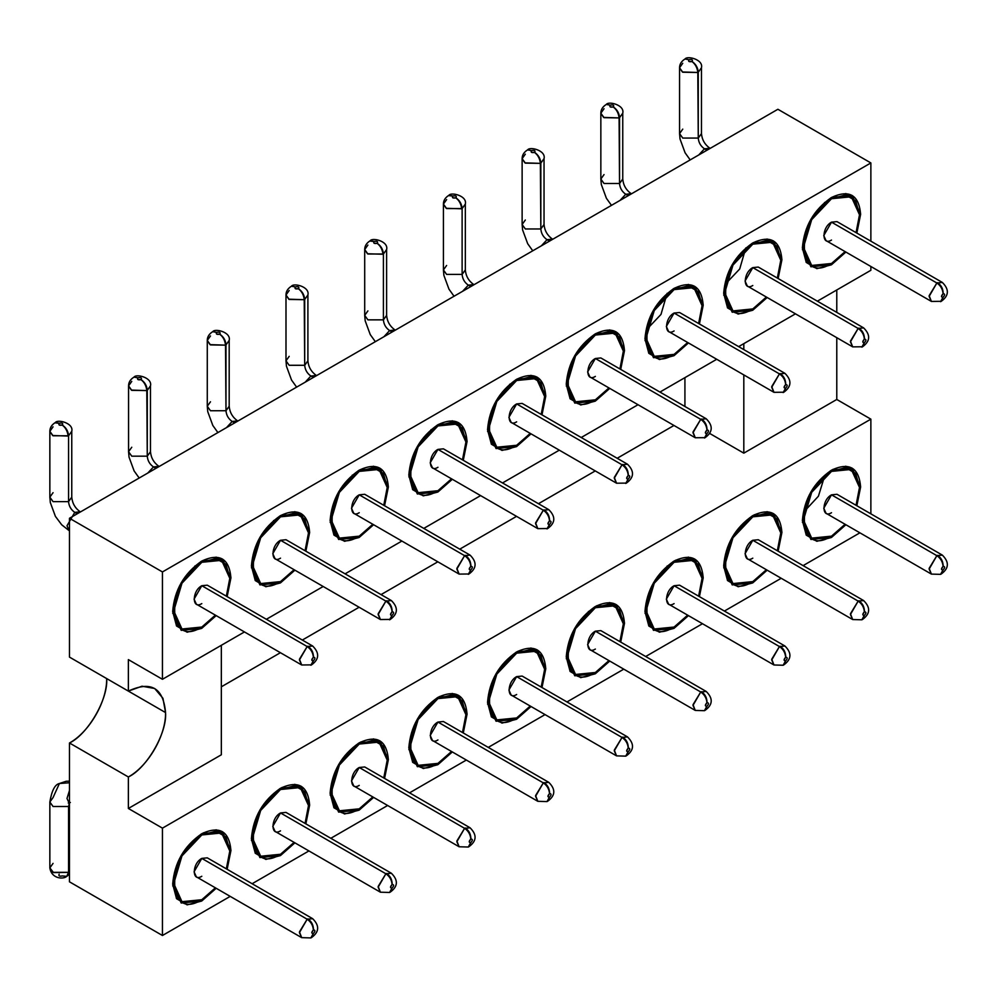 <?xml version="1.0" encoding="UTF-8"?>
<svg xmlns="http://www.w3.org/2000/svg" width="997" height="997" viewBox="0 0 997 997"><rect width="100%" height="100%" fill="white"/><g stroke="black" fill="none" stroke-linecap="round" stroke-linejoin="round"><path stroke-width="1.5" d="M106.667 678.571L165.552 712.568L162.935 698.274L154.66 688.491L142.048 686.21L128.364 691.095L69.478 657.11L69.478 518.266L777.897 109.271L69.478 518.266L69.478 657.11L128.364 691.095L128.364 659.615L162.449 679.293L128.364 659.615L128.364 691.095C150.946 680.602 163.346 687.756 165.552 712.568L106.667 678.571C108.337 698.86 87.886 734.278 69.478 742.989C89.356 732.11 107.178 701.227 106.667 678.571M69.478 881.822L69.478 742.989L69.478 881.822L162.449 935.498L69.478 881.822M684.927 406.502L684.927 377.639L684.927 406.502M221.334 686.808L280.419 652.699L221.334 686.808M302.328 640.049L359.119 607.248L302.328 640.049M381.041 594.598L437.833 561.81L381.041 594.598M459.754 549.16L516.546 516.359L459.754 549.16M538.467 503.709L595.259 470.92L538.467 503.709M617.18 458.271L673.972 425.47L617.18 458.271M709.415 433.284L743.812 453.149L743.812 374.909L743.812 453.149L709.415 433.284M743.812 349.598L743.812 343.641L743.812 349.598M870.867 270.287L817.366 301.181L870.867 270.287L870.867 266.486L870.867 270.287M795.456 313.831L738.652 346.62L795.456 313.831M716.743 359.269L659.939 392.07L716.743 359.269M638.03 404.72L581.226 437.509L638.03 404.72M559.317 450.158L502.513 482.959L559.317 450.158M480.604 495.609L423.8 528.398L480.604 495.609M401.891 541.047L345.087 573.848L401.891 541.047M323.178 586.498L266.373 619.287L323.178 586.498M244.464 631.936L162.449 679.293L162.449 571.942L69.478 518.266L162.449 571.942L870.867 162.935L777.897 109.271L870.867 162.935L870.867 241.174L870.867 162.935L162.449 571.942L162.449 679.293L244.464 631.936M221.334 645.296L221.334 754.791L128.364 808.467L162.449 828.146L870.867 419.151L836.782 399.473L743.812 453.149L836.782 399.473L870.867 419.151L870.867 513.854L870.867 419.151L162.449 828.146L128.364 808.467L128.364 776.975L69.478 742.989L128.364 776.975C146.758 768.276 167.209 732.857 165.552 712.568C166.063 735.225 148.229 766.095 128.364 776.975L128.364 808.467L221.334 754.791L221.334 645.296M859.913 532.822L803.108 565.623L859.913 532.822M781.199 578.272L724.395 611.061L781.199 578.272M702.486 623.711L645.682 656.512L702.486 623.711M623.773 669.161L566.969 701.95L623.773 669.161M545.06 714.6L488.256 747.401L545.06 714.6M466.347 760.05L409.543 792.839L466.347 760.05M387.634 805.489L330.83 838.29L387.634 805.489M308.92 850.939L252.116 883.728L308.92 850.939M230.207 896.378L162.449 935.498L162.449 828.146L162.449 935.498L230.207 896.378M836.782 289.977L836.782 312.385L836.782 289.977M836.782 337.684L836.782 399.473L836.782 337.684M172.68 611.485C174.4 590.05 184.109 573.238 201.805 561.024C219.502 552.799 229.21 558.407 230.943 577.849L227.142 596.642L230.943 577.849L222.406 558.981L201.805 561.024L181.205 582.771L172.68 611.485L181.205 630.341L201.805 628.297L216.187 615.61L201.643 628.397L187.149 632.198L176.556 626.004L172.68 611.485M251.394 566.034C253.113 544.611 262.822 527.787 280.518 515.586C298.215 507.361 307.923 512.969 309.656 532.398L305.855 551.191L309.656 532.398L301.119 513.542L280.518 515.586L259.918 537.321L251.394 566.034L259.918 584.89L280.518 582.859L294.9 570.172L280.356 582.946L265.863 586.747L255.269 580.566L251.394 566.034M330.107 520.596C331.827 499.161 341.535 482.349 359.232 470.135C376.928 461.91 386.637 467.518 388.369 486.96L384.568 505.753L388.369 486.96L379.832 468.092L359.232 470.135L338.631 491.882L330.107 520.596L338.631 539.452L359.232 537.408L373.613 524.721L359.07 537.508L344.576 541.309L333.983 535.115L330.107 520.596M408.82 475.145C410.54 453.722 420.248 436.898 437.945 424.697C455.641 416.472 465.35 422.08 467.07 441.509L463.281 460.302L467.07 441.509L458.545 422.653L437.945 424.697L417.344 446.432L408.82 475.145L417.344 494.001L437.945 491.97L452.326 479.283L437.783 492.057L423.289 495.858L412.696 489.677L408.82 475.145M487.533 429.707C489.253 408.272 498.961 391.46 516.658 379.246C534.355 371.021 544.063 376.629 545.783 396.071L541.994 414.864L545.783 396.071L537.258 377.202L516.658 379.246L496.057 400.993L487.533 429.707L496.057 448.563L516.658 446.519L531.04 433.832L516.496 446.619L502.002 450.42L491.409 444.226L487.533 429.707M566.246 384.256C567.966 362.833 577.674 346.009 595.371 333.808C613.068 325.583 622.776 331.191 624.496 350.62L620.707 369.413L624.496 350.62L615.972 331.764L595.371 333.808L574.77 355.543L566.246 384.256L574.77 403.112L595.371 401.081L609.753 388.394L595.209 401.168L580.715 404.969L570.122 398.788L566.246 384.256M644.959 338.818C646.679 317.382 656.387 300.571 674.084 288.357C691.781 280.145 701.489 285.74 703.209 305.182L699.42 323.975L703.209 305.182L694.685 286.326L674.084 288.357L653.484 310.104L644.959 338.818L653.484 357.674L674.084 355.63L688.466 342.943L673.922 355.73L659.428 359.531L648.835 353.337L644.959 338.818M723.672 293.367C725.392 271.944 735.101 255.12 752.797 242.919C770.494 234.694 780.202 240.302 781.922 259.731L778.134 278.524L781.922 259.731L773.398 240.875L752.797 242.919L732.197 264.654L723.672 293.367L732.197 312.223L752.797 310.192L767.179 297.505L752.635 310.279L738.141 314.08L727.548 307.899L723.672 293.367M802.386 247.929C804.105 226.493 813.814 209.682 831.51 197.468C849.207 189.256 858.916 194.851 860.635 214.293L856.847 233.086L860.635 214.293L852.111 195.437L831.51 197.468L810.91 219.215L802.386 247.929L810.91 266.785L831.51 264.741L845.892 252.054L831.348 264.841L816.855 268.642L806.261 262.448L802.386 247.929M172.68 884.152C174.4 862.729 184.109 845.905 201.805 833.691C219.502 825.479 229.21 831.087 230.943 850.516L227.142 869.309L230.943 850.516L222.406 831.66L201.805 833.691L181.205 855.438L172.68 884.152L181.205 903.008L201.805 900.964L216.187 888.29L201.643 901.064L187.149 904.865L176.556 898.683L172.68 884.152M251.394 838.701C253.113 817.278 262.822 800.466 280.518 788.253C298.215 780.028 307.923 785.636 309.656 805.065L305.855 823.858L309.656 805.065L301.119 786.209L280.518 788.253L259.918 810L251.394 838.701L259.918 857.57L280.518 855.526L294.9 842.839L280.356 855.613L265.863 859.414L255.269 853.233L251.394 838.701M330.107 793.263C331.827 771.84 341.535 755.016 359.232 742.802C376.928 734.59 386.637 740.198 388.369 759.627L384.568 778.42L388.369 759.627L379.832 740.771L359.232 742.802L338.631 764.549L330.107 793.263L338.631 812.119L359.232 810.075L373.613 797.401L359.07 810.175L344.576 813.976L333.983 807.794L330.107 793.263M408.82 747.812C410.54 726.389 420.248 709.577 437.945 697.364C455.641 689.139 465.35 694.747 467.07 714.176L463.281 732.969L467.07 714.176L458.545 695.32L437.945 697.364L417.344 719.111L408.82 747.812L417.344 766.681L437.945 764.637L452.326 751.95L437.783 764.724L423.289 768.525L412.696 762.344L408.82 747.812M487.533 702.374C489.253 680.951 498.961 664.127 516.658 651.913C534.355 643.701 544.063 649.309 545.783 668.738L541.994 687.531L545.783 668.738L537.258 649.882L516.658 651.913L496.057 673.66L487.533 702.374L496.057 721.23L516.658 719.186L531.04 706.512L516.496 719.286L502.002 723.087L491.409 716.905L487.533 702.374M566.246 656.923C567.966 635.5 577.674 618.688 595.371 606.475C613.068 598.25 622.776 603.858 624.496 623.299L620.707 642.08L624.496 623.299L615.972 604.431L595.371 606.475L574.77 628.222L566.246 656.923L574.77 675.792L595.371 673.748L609.753 661.061L595.209 673.835L580.715 677.636L570.122 671.455L566.246 656.923M644.959 611.485C646.679 590.062 656.387 573.238 674.084 561.024C691.781 552.812 701.489 558.42 703.209 577.849L699.42 596.642L703.209 577.849L694.685 558.993L674.084 561.024L653.484 582.771L644.959 611.485L653.484 630.341L674.084 628.309L688.466 615.623L673.922 628.397L659.428 632.198L648.835 626.016L644.959 611.485M723.672 566.034C725.392 544.611 735.101 527.799 752.797 515.586C770.494 507.361 780.202 512.969 781.922 532.41L778.134 551.204L781.922 532.41L773.398 513.542L752.797 515.586L732.197 537.333L723.672 566.034L732.197 584.903L752.797 582.859L767.179 570.172L752.635 582.946L738.141 586.747L727.548 580.566L723.672 566.034M802.386 520.596C804.105 499.173 813.814 482.349 831.51 470.148C849.207 461.923 858.916 467.531 860.635 486.96L856.847 505.753L860.635 486.96L852.111 468.104L831.51 470.148L810.91 491.882L802.386 520.596L810.91 539.452L831.51 537.42L845.892 524.734L831.348 537.508L816.855 541.309L806.261 535.127L802.386 520.596M229.833 577.201L230.943 577.849L229.833 577.201M308.547 531.762L309.656 532.398L308.547 531.762M387.26 486.312L388.369 486.96L387.26 486.312M465.973 440.873L467.07 441.509L465.973 440.873M544.686 395.423L545.783 396.071L544.686 395.423M623.399 349.984L624.496 350.62L623.399 349.984M702.112 304.534L703.209 305.182L702.112 304.534M780.825 259.095L781.922 259.731L780.825 259.095M859.539 213.657L860.635 214.293L859.539 213.657M229.833 849.88L230.943 850.516L229.833 849.88M308.547 804.429L309.656 805.065L308.547 804.429M387.26 758.991L388.369 759.627L387.26 758.991M465.973 713.54L467.07 714.176L465.973 713.54M544.686 668.102L545.783 668.738L544.686 668.102M623.399 622.651L624.496 623.299L623.399 622.651M702.112 577.213L703.209 577.849L702.112 577.213M780.825 531.762L781.922 532.41L780.825 531.762M859.539 486.324L860.635 486.96L859.539 486.324M173.814 612.744L172.718 613.28M252.528 567.293L251.431 567.829M331.241 521.855L330.144 522.391M409.954 476.404L408.857 476.94M488.667 430.966L487.57 431.502M567.38 385.515L566.284 386.051M646.093 340.077L644.997 340.613M724.807 294.626L723.71 295.162M803.507 249.188L802.423 249.724M173.814 885.411L172.718 885.947M203.376 832.831L203.463 834.053M252.528 839.96L251.431 840.496M282.089 787.393L282.176 788.602M331.241 794.522L330.144 795.058M360.802 741.955L360.889 743.164M409.954 749.071L408.857 749.607M439.515 696.504L439.602 697.713M518.228 651.066L518.315 652.275M488.667 703.633L487.57 704.169M567.38 658.182L566.284 658.718M596.941 605.615L597.029 606.824M646.093 612.744L644.997 613.28M675.654 560.177L675.742 561.386M724.807 567.293L723.71 567.829M754.368 514.726L754.455 515.935M803.507 521.855L802.423 522.391M833.081 469.288L833.168 470.497M200.746 561.66L201.805 562.283L221.633 560.314L229.858 578.472L226.344 596.181L229.846 578.036L225.97 564.265L215.726 558.507L201.805 562.283L200.746 561.66M215.389 615.161L201.805 627.051L181.977 629.007L173.765 610.849L181.977 583.208L201.805 562.283C165.627 581.164 165.627 649.944 201.805 627.051L215.389 615.161M279.459 516.222L280.518 516.832L300.346 514.876L308.572 533.021L305.057 550.73L308.559 532.585L304.683 518.826L294.439 513.069L280.518 516.832L279.459 516.222M294.103 569.711L280.518 581.6L260.691 583.569L252.478 565.411L260.691 537.769L280.518 516.832C244.34 535.713 244.34 604.494 280.518 581.6L294.103 569.711M358.172 470.771L359.232 471.394L379.059 469.425L387.272 487.583L383.77 505.292L387.272 487.147L383.396 473.376L373.14 467.618L359.232 471.394L358.172 470.771M372.816 524.272L359.232 536.162L339.404 538.118L331.191 519.96L339.404 492.331L359.232 471.394C323.053 490.275 323.053 559.055 359.232 536.162L372.816 524.272M437.945 490.711L418.117 492.68L409.904 474.522L418.117 446.88L437.945 425.943L436.885 425.333L437.945 425.943L457.773 423.987L465.985 442.132L462.483 459.841L465.985 441.696L462.11 427.937L451.853 422.18L437.945 425.943C401.766 444.824 401.766 513.605 437.945 490.711L451.529 478.822L437.945 490.711M515.599 379.882L516.658 380.505L536.486 378.536L544.698 396.694L541.197 414.403L544.698 396.258L540.823 382.487L530.566 376.729L516.658 380.505L515.599 379.882M530.242 433.383L516.658 445.273L496.83 447.229L488.617 429.071L496.83 401.442L516.658 380.505C480.479 399.386 480.479 468.166 516.658 445.273L530.242 433.383M594.312 334.444L595.371 335.054L615.199 333.098L623.412 351.243L619.91 368.952L623.412 350.807L619.536 337.048L609.279 331.291L595.371 335.054L594.312 334.444M608.955 387.933L595.371 399.822L575.543 401.791L567.33 383.633L575.543 355.991L595.371 335.054C559.192 353.935 559.192 422.716 595.371 399.822L608.955 387.933M673.025 288.993L674.084 289.616L693.912 287.647L702.125 305.805L698.623 323.514L702.125 305.369L698.249 291.598L687.992 285.84L674.084 289.616L673.025 288.993M687.668 342.494L674.084 354.384L654.256 356.34L646.044 338.182L654.256 310.553L674.084 289.616C637.906 308.497 637.906 377.277 674.084 354.384L687.668 342.494M751.726 243.555L752.797 244.165L772.625 242.209L780.838 260.367L777.336 278.063L780.838 259.918L776.962 246.159L766.705 240.402L752.797 244.165L751.738 243.555M766.381 297.044L752.797 308.933L732.969 310.902L724.757 292.744L732.969 265.102L752.797 244.165C716.619 263.058 716.619 331.827 752.797 308.933L766.381 297.044M830.439 198.104L831.51 198.727L851.338 196.758L859.551 214.916L856.049 232.625L859.551 214.48L855.675 200.709L845.419 194.951L831.51 198.727L830.439 198.104M845.095 251.605L831.51 263.495L811.683 265.451L803.47 247.293L811.683 219.664L831.51 198.727C795.332 217.608 795.332 286.388 831.51 263.495L845.095 251.605M201.805 899.718L181.977 901.687L173.765 883.529L181.977 855.887L201.805 834.95L200.746 834.339L201.805 834.95L221.633 832.981L229.858 851.139L226.344 868.848L229.846 850.703L225.97 836.944L215.726 831.186L201.805 834.95C165.627 853.831 165.627 922.611 201.805 899.718L215.389 887.829L201.805 899.718M280.518 854.267L260.691 856.236L252.478 838.078L260.691 810.436L280.518 789.499L279.459 788.889L280.518 789.499L300.346 787.543L308.572 805.701L305.057 823.41L308.559 805.264L304.683 791.493L294.439 785.736L280.518 789.499C244.34 808.393 244.34 877.161 280.518 854.267L294.103 842.378L280.518 854.267M359.232 808.829L339.404 810.798L331.191 792.64L339.404 764.998L359.232 744.061L358.172 743.45L359.232 744.061L379.059 742.092L387.272 760.25L383.77 777.959L387.272 759.814L383.396 746.055L373.14 740.297L359.232 744.061C323.053 762.942 323.053 831.722 359.232 808.829L372.816 796.939L359.232 808.829M437.945 763.378L418.117 765.347L409.904 747.189L418.117 719.547L437.945 698.61L436.885 698L437.945 698.61L457.773 696.654L465.985 714.812L462.483 732.521L465.985 714.375L462.11 700.604L451.853 694.847L437.945 698.61C401.766 717.504 401.766 786.272 437.945 763.378L451.529 751.489L437.945 763.378M515.599 652.561L516.658 653.172L536.486 651.203L544.698 669.361L541.197 687.07L544.698 668.925L540.823 655.166L530.566 649.408L516.658 653.172L515.599 652.561M530.242 706.05L516.658 717.94L496.83 719.909L488.617 701.751L496.83 674.109L516.658 653.172C480.479 672.053 480.479 740.833 516.658 717.94L530.242 706.05M595.371 672.501L575.543 674.458L567.33 656.3L575.543 628.658L595.371 607.721L594.312 607.111L595.371 607.721L615.199 605.765L623.412 623.923L619.91 641.632L623.412 623.486L619.536 609.715L609.279 603.958L595.371 607.721C559.192 626.615 559.192 695.383 595.371 672.501L608.955 660.6L595.371 672.489M674.084 627.051L654.256 629.02L646.044 610.862L654.256 583.22L674.084 562.283L673.025 561.672L674.084 562.283L693.912 560.314L702.125 578.472L698.623 596.181L702.125 578.036L698.249 564.277L687.992 558.519L674.084 562.283C637.906 581.164 637.906 649.944 674.084 627.051L687.668 615.161L674.084 627.051M752.797 581.612L732.969 583.569L724.757 565.411L732.969 537.769L752.797 516.832L751.738 516.222L752.797 516.832L772.625 514.876L780.838 533.034L777.336 550.743L780.838 532.597L776.962 518.826L766.705 513.069L752.797 516.832C716.619 535.725 716.619 604.494 752.797 581.612L766.381 569.711L752.797 581.612M831.51 536.162L811.683 538.131L803.47 519.973L811.683 492.331L831.51 471.394L830.439 470.783L831.51 471.394L851.338 469.425L859.551 487.583L856.049 505.292L859.551 487.147L855.675 473.388L845.419 467.63L831.51 471.394C795.332 490.275 795.332 559.055 831.51 536.162L845.095 524.272L831.51 536.162M201.805 603.609C191.81 609.927 191.81 590.934 201.805 585.713L209.557 590.187M280.518 558.17C270.523 564.489 270.523 545.484 280.518 540.274L288.27 544.748M359.232 512.72C349.237 519.038 349.237 500.045 359.232 494.824L366.983 499.298M437.945 467.281C427.95 473.6 427.95 454.595 437.945 449.385L445.696 453.859M516.658 421.831C506.663 428.149 506.663 409.156 516.658 403.935L524.41 408.409M595.371 376.392C585.376 382.711 585.376 363.706 595.371 358.496L603.123 362.97M674.084 330.942C664.089 337.26 664.089 318.267 674.084 313.046L681.836 317.52M752.797 285.503C742.802 291.822 742.802 272.829 752.797 267.607L760.549 272.081M831.51 240.053C821.516 246.384 821.516 227.378 831.51 222.157L839.262 226.631M69.478 790.459L66.998 798.447L69.279 803.47L66.998 798.447L69.478 790.459M692.055 61.49C695.408 64.232 697.327 67.896 697.8 72.482L698.261 72.233C697.9 67.684 695.831 64.107 692.055 61.49C693.052 59.795 692.055 59.184 689.052 59.658C692.068 59.172 693.077 59.783 692.055 61.49L688.977 61.49L692.055 61.49C695.831 64.107 697.9 67.684 698.261 72.233L698.261 138.072C698.648 142.621 700.717 146.198 704.455 148.802C700.717 146.198 698.648 142.621 698.261 138.072L697.8 72.482C697.464 67.921 695.52 64.282 691.968 61.54C688.952 62.026 687.942 61.415 688.964 59.708L685.039 59.022C687.17 55.433 703.608 59.496 701.464 67.759L698.261 72.233L701.464 67.759L701.464 133.598L698.261 138.072L701.464 133.598C702.013 139.779 704.842 144.665 709.926 148.266L704.455 148.802L706.935 150.235L704.455 148.802L698.772 154.946L704.455 148.802L710.138 148.391M613.342 106.941C616.694 109.682 618.614 113.334 619.087 117.92L619.548 117.671C619.187 113.135 617.118 109.558 613.342 106.941C614.339 105.233 613.342 104.623 610.338 105.096C613.354 104.623 614.364 105.233 613.342 106.941L610.264 106.941L613.342 106.941C617.118 109.558 619.187 113.135 619.548 117.671L619.548 183.51C619.935 188.059 622.003 191.636 625.742 194.253C622.003 191.636 619.935 188.059 619.548 183.51L619.087 117.92C618.751 113.371 616.807 109.72 613.255 106.991C610.239 107.464 609.229 106.853 610.251 105.146L606.326 104.461C608.457 100.884 624.895 104.947 622.751 113.197L619.548 117.671L622.751 113.197L622.751 179.049L619.548 183.51L622.751 179.049C623.299 185.218 626.128 190.115 631.213 193.705L625.742 194.253L628.222 195.686L625.742 194.253L620.059 200.397L625.742 194.253L631.425 193.829M534.629 152.379C537.981 155.121 539.9 158.785 540.374 163.371L540.835 163.122C540.474 158.573 538.405 154.996 534.629 152.379C535.626 150.684 534.629 150.073 531.625 150.547C534.641 150.061 535.651 150.672 534.629 152.379L531.551 152.379L534.629 152.379C538.405 154.996 540.474 158.573 540.835 163.122L540.835 228.961C541.221 233.51 543.29 237.087 547.029 239.691C543.29 237.087 541.221 233.51 540.835 228.961L540.374 163.371C540.038 158.81 538.093 155.171 534.542 152.429C531.526 152.915 530.516 152.304 531.538 150.597L527.612 149.911C529.743 146.322 546.182 150.385 544.038 158.648L540.835 163.122L544.038 158.648L544.038 224.487L540.835 228.961L544.038 224.487C544.586 230.668 547.415 235.554 552.512 239.155L547.029 239.691L549.509 241.124L547.029 239.691L541.346 245.835L547.029 239.691L552.712 239.28M452.912 195.985C455.928 195.512 456.938 196.122 455.916 197.83L452.837 197.83L455.916 197.83C456.913 196.122 455.916 195.512 452.912 195.985L448.899 195.35C451.03 191.773 467.481 195.836 465.325 204.086L462.122 208.56L465.325 204.086L465.325 269.938L462.122 274.399L465.325 269.938C465.873 276.107 468.702 281.004 473.799 284.594L468.316 285.142L470.796 286.575L468.316 285.142L462.633 291.286L468.316 285.142L473.999 284.718M374.199 241.436C377.215 240.95 378.224 241.561 377.202 243.268L374.124 243.268L377.202 243.268C378.199 241.573 377.202 240.962 374.199 241.436L370.186 240.8C372.317 237.211 388.768 241.274 386.612 249.537L383.409 254.011L386.612 249.537L386.612 315.376L383.409 319.85L386.612 315.376C387.16 321.557 389.989 326.443 395.086 330.044L389.603 330.58L392.083 332.013L389.603 330.58L383.92 336.724L389.603 330.58L395.286 330.157M298.489 288.719C301.854 291.46 303.761 295.112 304.235 299.698L304.696 299.449C304.334 294.913 302.265 291.336 298.489 288.719C299.486 287.011 298.489 286.401 295.486 286.874C298.502 286.401 299.511 287.011 298.489 288.719L295.411 288.719L298.489 288.719C302.265 291.336 304.334 294.913 304.696 299.449L304.696 365.288C305.082 369.837 307.151 373.414 310.89 376.031C307.151 373.414 305.082 369.837 304.696 365.288L304.235 299.698C303.911 295.149 301.954 291.498 298.402 288.769C295.386 289.242 294.377 288.632 295.399 286.924L291.473 286.239C293.604 282.662 310.055 286.725 307.899 294.975L304.696 299.449L307.899 294.975L307.899 360.827L304.696 365.288L307.899 360.827C308.447 366.996 311.276 371.893 316.373 375.483L310.89 376.031L313.37 377.464L310.89 376.031L305.207 382.175L310.89 376.031L316.572 375.607M219.776 334.157C223.141 336.899 225.048 340.563 225.521 345.149L225.983 344.9C225.621 340.351 223.552 336.774 219.776 334.157C220.773 332.462 219.776 331.851 216.773 332.325C219.789 331.839 220.798 332.45 219.776 334.157L216.698 334.157L219.776 334.157C223.552 336.774 225.621 340.351 225.983 344.9L225.983 410.739C226.369 415.288 228.438 418.865 232.176 421.469C228.438 418.865 226.369 415.288 225.983 410.739L225.521 345.149C225.197 340.588 223.253 336.949 219.689 334.207C216.673 334.693 215.664 334.082 216.685 332.375L212.76 331.689C214.891 328.1 231.341 332.163 229.185 340.426L225.983 344.9L229.185 340.426L229.185 406.265L225.983 410.739L229.185 406.265C229.746 412.446 232.563 417.332 237.66 420.933L232.176 421.469L234.656 422.902L232.176 421.469L226.493 427.613L232.176 421.469L237.859 421.046M141.063 379.608C144.428 382.35 146.335 386.001 146.808 390.587L147.269 390.338C146.908 385.802 144.852 382.225 141.063 379.608C142.06 377.9 141.063 377.29 138.06 377.763C141.076 377.29 142.085 377.9 141.063 379.608L137.985 379.608L141.063 379.608C144.852 382.225 146.908 385.802 147.269 390.338L147.269 456.177C147.656 460.726 149.724 464.303 153.463 466.92C149.724 464.303 147.656 460.726 147.269 456.177L146.808 390.587C146.484 386.038 144.54 382.387 140.976 379.658C137.96 380.131 136.95 379.521 137.972 377.813L134.047 377.128C136.178 373.551 152.628 377.614 150.472 385.864L147.269 390.338L150.472 385.864L150.472 451.716L147.269 456.177L150.472 451.716C151.033 457.885 153.85 462.782 158.947 466.372L153.463 466.92L155.943 468.353L153.463 466.92L147.78 473.064L153.463 466.92L159.146 466.496M59.346 423.214C62.362 422.728 63.372 423.339 62.35 425.046L59.272 425.046L62.35 425.046C63.347 423.351 62.35 422.728 59.346 423.214L55.334 422.578C57.465 418.989 73.915 423.052 71.759 431.315L68.556 435.789L71.759 431.315L71.759 497.154L68.556 501.628L71.759 497.154C72.32 503.335 75.136 508.221 80.234 511.822L74.75 512.358L77.23 513.791L74.75 512.358L66.998 525.78L69.279 530.79L66.998 525.78L74.75 512.358L80.445 511.935M201.805 876.276C191.81 882.607 191.81 863.601 201.805 858.392L209.557 862.866M280.518 830.837C270.523 837.156 270.523 818.163 280.518 812.941L288.27 817.415M359.232 785.387C349.237 791.718 349.237 772.712 359.232 767.503L366.983 771.977M437.945 739.948C427.95 746.267 427.95 727.274 437.945 722.052L445.696 726.526M516.658 694.498C506.663 700.829 506.663 681.823 516.658 676.614L524.41 681.088M595.371 649.059C585.376 655.378 585.376 636.385 595.371 631.163L603.123 635.637M674.084 603.609C664.089 609.94 664.089 590.934 674.084 585.725L681.836 590.199M752.797 558.17C742.802 564.489 742.802 545.496 752.797 540.274L760.549 544.748M831.51 512.72C821.516 519.051 821.516 500.045 831.51 494.836L839.262 499.31M311.226 665.036L311.55 664.874C319.302 659.266 319.663 652.973 312.647 646.006L207.289 585.177L201.805 585.713L307.176 646.542L312.647 646.006L307.176 646.542L201.805 585.713L194.066 599.135L196.334 604.157L301.692 664.987L299.424 659.964L307.176 646.542C310.927 649.122 312.996 652.699 313.37 657.285C313.532 652.537 311.675 648.848 307.799 646.218C311.525 648.81 313.419 652.474 313.494 657.222C315.413 657.397 315.376 658.606 313.37 660.861L311.55 664.874L313.37 660.861C315.326 658.631 315.376 657.409 313.494 657.222M313.507 656.986L311.799 659.989L313.507 656.986M389.939 619.598L390.263 619.424C398.015 613.828 398.376 607.534 391.36 600.555L286.002 539.726L280.518 540.274L385.889 601.104L391.36 600.555L385.889 601.104L280.518 540.274L272.779 553.696L275.047 558.706L380.405 619.536L378.137 614.526L385.889 601.104C389.64 603.683 391.709 607.26 392.083 611.834C392.245 607.086 390.388 603.397 386.512 600.767C390.238 603.359 392.133 607.036 392.207 611.772C394.127 611.946 394.089 613.167 392.083 615.423L390.263 619.424L392.083 615.423C394.039 613.18 394.089 611.971 392.207 611.772M392.22 611.535L390.512 614.551L392.22 611.535M468.652 574.147L468.976 573.985C476.728 568.377 477.089 562.084 470.073 555.117L364.715 494.288L359.232 494.824L464.602 555.665L470.073 555.117L464.602 555.665L359.232 494.824L351.48 508.246L353.761 513.268L459.118 574.098L456.85 569.075L464.602 555.665C468.353 558.233 470.422 561.822 470.796 566.396C470.958 561.647 469.089 557.959 465.225 555.329C468.951 557.921 470.846 561.585 470.92 566.333C472.84 566.508 472.802 567.717 470.796 569.972L468.976 573.985L470.796 569.972C472.752 567.742 472.802 566.52 470.92 566.333M470.933 566.097L469.226 569.1L470.933 566.097M547.365 528.709L547.689 528.535C555.441 522.939 555.803 516.645 548.786 509.666L443.428 448.837L437.945 449.385L543.315 510.215L548.786 509.666L543.315 510.215L437.945 449.385L430.193 462.807L432.474 467.817L537.832 528.647L535.563 523.637L543.315 510.215C547.066 512.794 549.135 516.371 549.509 520.945C549.671 516.197 547.802 512.508 543.938 509.878C547.665 512.483 549.559 516.147 549.634 520.883C551.553 521.057 551.515 522.278 549.509 524.534L547.689 528.535L549.509 524.534C551.466 522.291 551.515 521.082 549.634 520.883M549.646 520.658L547.939 523.662L549.646 520.658M626.079 483.258L626.403 483.096C634.154 477.488 634.516 471.195 627.499 464.228L522.141 403.399L516.658 403.935L622.028 464.776L627.499 464.228L622.028 464.776L516.658 403.935L508.906 417.357L511.174 422.379L616.545 483.209L614.277 478.186L622.028 464.776C625.78 467.344 627.848 470.933 628.222 475.507C628.372 470.758 626.515 467.07 622.651 464.44C626.378 467.032 628.272 470.696 628.347 475.444C630.266 475.619 630.229 476.828 628.222 479.083L626.403 483.096L628.222 479.083C630.179 476.853 630.229 475.631 628.347 475.444M628.359 475.208L626.652 478.211L628.359 475.208M704.792 437.82L705.116 437.658C712.867 432.05 713.229 425.756 706.212 418.777L600.855 357.948L595.371 358.496L700.729 419.326L706.212 418.777L700.729 419.326L595.371 358.496L587.619 371.918L589.888 376.928L695.258 437.758L692.99 432.748L700.729 419.326C704.493 421.905 706.561 425.482 706.935 430.056C707.085 425.308 705.228 421.619 701.365 418.989C705.091 421.594 706.985 425.258 707.06 429.994C708.979 430.168 708.942 431.389 706.935 433.645L705.116 437.658L706.935 433.645C708.892 431.402 708.942 430.193 707.06 429.994M707.072 429.769L705.365 432.773L707.072 429.769M783.505 392.369L783.829 392.207C791.568 386.599 791.942 380.306 784.926 373.339L679.568 312.51L674.084 313.046L779.442 373.887L784.926 373.339L779.442 373.887L674.084 313.046L666.332 326.468L668.601 331.49L773.971 392.32L771.703 387.297L779.442 373.887C783.206 376.455 785.275 380.044 785.648 384.618C785.798 379.869 783.941 376.181 780.078 373.551C783.804 376.143 785.698 379.807 785.773 384.555C787.692 384.73 787.655 385.939 785.648 388.194L783.829 392.207L785.648 388.194C787.605 385.964 787.655 384.742 785.773 384.555M785.786 384.319L784.078 387.322L785.786 384.319M862.218 346.931L862.542 346.769C870.281 341.161 870.655 334.867 863.639 327.901L758.281 267.059L752.797 267.607L858.155 328.437L863.639 327.901L858.155 328.437L752.797 267.607L745.046 281.029L747.314 286.039L852.684 346.869L850.416 341.859L858.155 328.437C861.919 331.016 863.988 334.593 864.362 339.167C864.511 334.419 862.654 330.73 858.791 328.1C862.517 330.705 864.411 334.369 864.486 339.105C866.405 339.279 866.368 340.5 864.362 342.756L862.542 346.769L864.362 342.756C866.318 340.513 866.368 339.304 864.486 339.105M864.499 338.88L862.791 341.884L864.499 338.88M940.931 301.48L941.255 301.318C948.994 295.71 949.368 289.417 942.352 282.45L836.994 221.621L831.51 222.157L936.868 282.998L942.352 282.45L936.868 282.998L831.51 222.157L823.759 235.579L826.027 240.601L931.397 301.43L929.129 296.408L936.868 282.998C940.632 285.566 942.701 289.155 943.075 293.729C943.224 288.98 941.367 285.292 937.504 282.662C941.23 285.254 943.125 288.918 943.199 293.666C945.119 293.841 945.081 295.05 943.075 297.305L941.255 301.318L943.075 297.305C945.031 295.075 945.069 293.853 943.199 293.666M943.212 293.43L941.504 296.433L943.212 293.43M69.316 803.495L68.556 806.498L69.478 805.888L68.556 806.498L69.316 803.495M59.409 783.517C54.935 784.44 51.757 790.609 49.85 802.024L53.053 806.498L68.556 806.498L53.053 806.498L49.85 802.024L53.053 797.563L59.409 783.517L69.478 782.745L59.409 783.517L66.176 781.262L69.478 781.149M690.186 159.906L685.113 152.828L680.029 139.019L679.555 133.598L682.758 138.072L698.261 138.072L682.758 138.072L679.555 133.598L682.758 129.124M611.473 205.357L606.4 198.278L601.316 184.47L600.842 179.049L604.045 183.51L619.548 183.51L604.045 183.51L600.842 179.049L604.045 174.575M532.759 250.795L527.687 243.717L522.602 229.908L522.129 224.487L525.332 228.961L540.835 228.961L525.332 228.961L522.129 224.487L525.332 220.013M454.046 296.246L448.974 289.167L443.889 275.359L443.416 269.938L446.619 274.399L462.122 274.399L462.122 208.56L462.122 274.399C462.508 278.948 464.577 282.525 468.316 285.142C464.577 282.525 462.508 278.948 462.122 274.399L446.619 274.399L443.416 269.938L446.619 265.464M375.333 341.684L370.261 334.606L365.176 320.797L364.703 315.376L367.905 319.85L383.409 319.85L383.409 254.011L383.409 319.85C383.795 324.399 385.864 327.976 389.603 330.58C385.864 327.976 383.795 324.399 383.409 319.85L367.905 319.85L364.703 315.376L367.905 310.902M296.62 387.135L291.548 380.056L286.463 366.248L285.989 360.827L289.192 365.288L304.696 365.288L289.192 365.288L285.989 360.827L289.192 356.353M217.907 432.573L212.835 425.495L207.75 411.686L207.276 406.265L210.479 410.739L225.983 410.739L210.479 410.739L207.276 406.265L210.479 401.791M139.194 478.024L134.121 470.945L129.037 457.137L128.563 451.703L131.766 456.177L147.269 456.177L131.766 456.177L128.563 451.703L131.766 447.242M69.478 530.915L61.702 524.783L55.408 516.384L50.324 502.575L49.85 497.154L53.053 501.628L68.556 501.628L68.556 435.789L68.556 501.628C68.943 506.164 71.011 509.754 74.75 512.358C71.011 509.754 68.943 506.164 68.556 501.628L53.053 501.628L49.85 497.154L53.053 492.68M311.226 937.703L311.55 937.541C319.302 931.933 319.663 925.652 312.647 918.673L207.289 857.844L201.805 858.392L307.176 919.222L201.805 858.392L194.066 871.802L196.334 876.824L301.692 937.654L299.424 932.631L307.176 919.222L312.647 918.673L307.176 919.222L299.449 931.896L301.692 937.654L310.865 937.915L313.245 933.603C311.326 933.429 311.363 932.207 313.37 929.952C312.996 925.378 310.927 921.801 307.176 919.222C310.927 921.801 312.996 925.378 313.37 929.952C313.532 925.204 311.675 921.515 307.799 918.885C311.525 921.477 313.419 925.141 313.494 929.889C315.413 930.064 315.376 931.273 313.37 933.528L311.55 937.541L313.37 933.528C315.326 931.298 315.376 930.089 313.494 929.889M313.507 929.653L311.799 932.669L313.507 929.653M389.939 892.265L390.263 892.103C398.015 886.495 398.376 880.201 391.36 873.235L286.002 812.405L280.518 812.941L385.889 873.771L280.518 812.941L272.779 826.363L275.047 831.373L380.405 892.203L378.137 887.193L385.889 873.771L391.36 873.235L385.889 873.771L378.162 886.458L380.405 892.203L389.578 892.465L391.958 888.153C390.039 887.978 390.076 886.769 392.083 884.513C391.709 879.927 389.64 876.351 385.889 873.771C389.64 876.351 391.709 879.927 392.083 884.513C392.245 879.765 390.388 876.076 386.512 873.447C390.238 876.039 392.133 879.703 392.207 884.439C394.127 884.613 394.089 885.835 392.083 888.09L390.263 892.103L392.083 888.09C394.039 885.859 394.089 884.638 392.207 884.439M392.22 884.214L390.512 887.218L392.22 884.214M468.652 846.814L468.976 846.652C476.728 841.044 477.089 834.763 470.073 827.784L364.715 766.955L359.232 767.503L464.602 828.333L359.232 767.503L351.48 780.913L353.761 785.935L459.118 846.765L456.85 841.755L464.602 828.333L470.073 827.784L464.602 828.333L456.875 841.007L459.118 846.765L468.291 847.026L470.671 842.714C468.752 842.54 468.789 841.318 470.796 839.063C470.422 834.489 468.353 830.912 464.602 828.333C468.353 830.912 470.422 834.489 470.796 839.063C470.958 834.315 469.089 830.626 465.225 827.996C468.951 830.588 470.846 834.252 470.92 839C472.84 839.175 472.802 840.384 470.796 842.639L468.976 846.652L470.796 842.639C472.752 840.409 472.802 839.2 470.92 839M470.933 838.764L469.226 841.78L470.933 838.764M547.365 801.376L547.689 801.214C555.441 795.606 555.803 789.312 548.786 782.346L443.428 721.516L437.945 722.052L543.315 782.882L437.945 722.052L430.193 735.474L432.474 740.484L537.832 801.314L535.563 796.304L543.315 782.882L548.786 782.346L543.315 782.882L535.588 795.569L537.832 801.314L547.004 801.576L549.384 797.264C547.465 797.089 547.503 795.88 549.509 793.624C549.135 789.038 547.066 785.462 543.315 782.882C547.066 785.462 549.135 789.038 549.509 793.624C549.671 788.876 547.802 785.187 543.938 782.558C547.665 785.15 549.559 788.814 549.634 793.55C551.553 793.724 551.515 794.945 549.509 797.201L547.689 801.214L549.509 797.201C551.466 794.97 551.515 793.749 549.634 793.55M549.646 793.325L547.939 796.329L549.646 793.325M626.079 755.925L626.403 755.763C634.154 750.155 634.516 743.874 627.499 736.895L522.141 676.066L516.658 676.614L622.028 737.444L516.658 676.614L508.906 690.024L511.174 695.046L616.545 755.876L614.277 750.866L622.028 737.444L627.499 736.895L622.028 737.444L614.302 750.118L616.545 755.876L625.717 756.137L628.098 751.825C626.178 751.651 626.216 750.429 628.222 748.174C627.848 743.6 625.78 740.023 622.028 737.444C625.78 740.023 627.848 743.6 628.222 748.174C628.372 743.426 626.515 739.737 622.651 737.107C626.378 739.699 628.272 743.363 628.347 748.111C630.266 748.286 630.229 749.495 628.222 751.75L626.403 755.763L628.222 751.75C630.179 749.52 630.229 748.311 628.347 748.111M628.359 747.875L626.652 750.891L628.359 747.875M704.792 710.487L705.116 710.325C712.867 704.717 713.229 698.423 706.212 691.457L600.855 630.627L595.371 631.163L700.729 691.993L595.371 631.163L587.619 644.585L589.888 649.595L695.258 710.425L692.99 705.415L700.729 691.993L706.212 691.457L700.729 691.993L693.015 704.68L695.258 710.425L704.43 710.687L706.811 706.375C704.879 706.2 704.929 704.991 706.935 702.735C706.561 698.149 704.493 694.573 700.729 691.993C704.493 694.573 706.561 698.149 706.935 702.735C707.085 697.987 705.228 694.298 701.365 691.669C705.091 694.261 706.985 697.925 707.06 702.661C708.979 702.835 708.942 704.056 706.935 706.312L705.116 710.325L706.935 706.312C708.892 704.081 708.942 702.86 707.06 702.661M707.072 702.436L705.365 705.44L707.072 702.436M783.505 665.036L783.829 664.874C791.568 659.266 791.942 652.985 784.926 646.006L679.568 585.177L674.084 585.725L779.442 646.554L674.084 585.725L666.332 599.135L668.601 604.157L773.971 664.987L771.703 659.977L779.442 646.554L784.926 646.006L779.442 646.554L771.728 659.229L773.971 664.987L783.144 665.248L785.524 660.936C783.592 660.762 783.642 659.54 785.648 657.285C785.275 652.711 783.206 649.134 779.442 646.554C783.206 649.134 785.275 652.711 785.648 657.285C785.798 652.537 783.941 648.848 780.078 646.218C783.804 648.81 785.698 652.487 785.773 657.222C787.692 657.397 787.655 658.606 785.648 660.861L783.829 664.874L785.648 660.861C787.605 658.631 787.655 657.422 785.773 657.222M785.786 656.986L784.078 660.002L785.786 656.986M862.218 619.598L862.542 619.436C870.281 613.828 870.655 607.534 863.639 600.568L758.281 539.738L752.797 540.274L858.155 601.104L752.797 540.274L745.046 553.696L747.314 558.706L852.684 619.548L850.416 614.526L858.155 601.104L863.639 600.568L858.155 601.104L850.441 613.791L852.684 619.548L861.857 619.798L864.237 615.485C862.305 615.311 862.355 614.102 864.362 611.846C863.988 607.26 861.919 603.683 858.155 601.104C861.919 603.683 863.988 607.26 864.362 611.846C864.511 607.098 862.654 603.409 858.791 600.78C862.517 603.372 864.411 607.036 864.486 611.772C866.405 611.946 866.368 613.167 864.362 615.423L862.542 619.436L864.362 615.423C866.318 613.192 866.368 611.971 864.486 611.772M864.499 611.547L862.791 614.551L864.499 611.547M940.931 574.147L941.255 573.985C948.994 568.377 949.368 562.096 942.352 555.117L836.994 494.288L831.51 494.836L936.868 555.665L831.51 494.836L823.759 508.246L826.027 513.268L931.397 574.098L929.129 569.088L936.868 555.665L942.352 555.117L936.868 555.665L929.154 568.34L931.397 574.098L940.57 574.359L942.95 570.047C941.018 569.873 941.068 568.651 943.075 566.396C942.701 561.822 940.632 558.245 936.868 555.665C940.632 558.245 942.701 561.822 943.075 566.396C943.224 561.647 941.367 557.959 937.504 555.329C941.23 557.921 943.125 561.598 943.199 566.333C945.119 566.508 945.081 567.717 943.075 569.972L941.255 573.985L943.075 569.972C945.031 567.742 945.069 566.533 943.199 566.333M943.212 566.097L941.504 569.113L943.212 566.097M310.865 665.236L313.245 660.924C311.326 660.749 311.363 659.54 313.37 657.285C312.996 652.699 310.927 649.122 307.176 646.542L299.449 659.229L301.692 664.987L311.55 664.874M389.578 619.798L391.958 615.485C390.039 615.311 390.076 614.09 392.083 611.834C391.709 607.26 389.64 603.683 385.889 601.104L378.162 613.791L380.405 619.536L390.263 619.424M468.291 574.347L470.671 570.035C468.752 569.86 468.789 568.651 470.796 566.396C470.422 561.822 468.353 558.233 464.602 555.665L456.875 568.34L459.118 574.098L468.976 573.985M547.004 528.909L549.384 524.596C547.465 524.422 547.503 523.201 549.509 520.945C549.135 516.371 547.066 512.794 543.315 510.215L535.588 522.902L537.832 528.647L547.689 528.535M625.717 483.458L628.098 479.146C626.178 478.971 626.216 477.762 628.222 475.507C627.848 470.933 625.78 467.344 622.028 464.776L614.302 477.451L616.545 483.209L626.403 483.096M704.43 438.019L706.811 433.707C704.879 433.533 704.929 432.312 706.935 430.056C706.561 425.482 704.493 421.905 700.729 419.326L693.015 432.013L695.258 437.758L705.116 437.658M783.144 392.569L785.524 388.257C783.592 388.082 783.642 386.873 785.648 384.618C785.275 380.044 783.206 376.455 779.442 373.887L771.728 386.562L773.971 392.32L783.829 392.207M861.857 347.13L864.237 342.818C862.305 342.644 862.355 341.423 864.362 339.167C863.988 334.593 861.919 331.016 858.155 328.437L850.441 341.124L852.684 346.869L862.542 346.769M940.57 301.68L942.95 297.368C941.018 297.193 941.068 295.984 943.075 293.729C942.701 289.155 940.632 285.566 936.868 282.998L929.154 295.673L931.397 301.43L941.255 301.318M68.556 806.498L68.556 872.35L69.478 871.739L68.556 872.35L68.556 806.498M66.986 876.201L68.98 872.088L66.737 876.351L68.556 872.35L53.514 872.587L49.85 867.876L53.053 872.35L68.556 872.35L66.737 876.351L62.35 875.927C59.409 876.5 58.349 875.914 59.172 874.182M679.555 133.598L679.555 67.759L682.334 71.971L697.8 72.482L682.758 72.233L679.555 67.759L682.758 63.285M600.842 179.049L600.842 113.197L603.621 117.409L619.087 117.92L604.045 117.671L600.842 113.197L604.045 108.723M522.129 224.487L522.129 158.648L524.908 162.86L540.374 163.371L525.332 163.122L522.129 158.648L525.332 154.174M455.916 197.83C459.268 200.571 461.187 204.223 461.661 208.809L462.122 208.56C461.761 204.024 459.692 200.447 455.916 197.83C459.692 200.447 461.761 204.024 462.122 208.56L446.619 208.56L443.416 204.086L446.619 199.612M377.202 243.268C380.567 246.01 382.474 249.674 382.948 254.26L383.409 254.011C383.047 249.462 380.979 245.885 377.202 243.268C380.979 245.885 383.047 249.462 383.409 254.011L367.905 254.011L364.703 249.537L367.905 245.063M285.989 360.827L285.989 294.975L288.769 299.187L304.235 299.698L289.192 299.449L285.989 294.975L289.192 290.501M207.276 406.265L207.276 340.426L210.055 344.638L225.521 345.149L210.479 344.9L207.276 340.426L210.479 335.952M128.563 451.716L128.563 385.864L131.342 390.076L146.808 390.587L131.766 390.338L128.563 385.864L131.766 381.39M62.35 425.046C65.715 427.788 67.622 431.452 68.095 436.038L68.556 435.789C68.195 431.24 66.138 427.663 62.35 425.046C66.138 427.663 68.195 431.24 68.556 435.789L53.053 435.789L49.85 431.315L53.053 426.841M313.37 657.285C311.413 659.516 311.363 660.737 313.245 660.924M392.083 611.834C390.114 614.077 390.076 615.286 391.958 615.485M470.796 566.396C468.827 568.626 468.789 569.848 470.671 570.035M549.509 520.945C547.54 523.188 547.503 524.397 549.384 524.596M628.222 475.507C626.253 477.737 626.216 478.959 628.098 479.146M706.935 430.056C704.966 432.299 704.929 433.508 706.811 433.707M785.648 384.618C783.679 386.848 783.642 388.07 785.524 388.257M864.362 339.167C862.393 341.41 862.355 342.619 864.237 342.818M943.075 293.729C941.106 295.959 941.068 297.181 942.95 297.368M49.85 802.024L49.85 867.876L53.053 863.402M448.426 195.611L452.925 195.985M461.661 208.809C461.337 204.26 459.38 200.609 455.828 197.88C452.812 198.353 451.803 197.742 452.825 196.035L448.438 195.599C445.111 197.805 443.428 200.634 443.416 204.086L446.195 208.298L461.661 208.809M364.703 315.376L364.703 249.537L367.482 253.749L382.948 254.26C382.624 249.699 380.667 246.06 377.115 243.318C374.099 243.804 373.09 243.193 374.112 241.486L369.725 241.05L374.211 241.424M49.85 497.154L49.85 431.315L52.629 435.527L68.095 436.038C67.771 431.477 65.827 427.838 62.263 425.096C59.247 425.582 58.25 424.971 59.259 423.264L54.872 422.828L59.359 423.202M313.37 929.952C311.413 932.183 311.363 933.404 313.245 933.603M392.083 884.513C390.114 886.744 390.076 887.953 391.958 888.153M470.796 839.063C468.827 841.294 468.789 842.515 470.671 842.714M549.509 793.624C547.54 795.855 547.503 797.064 549.384 797.264M628.222 748.174C626.253 750.405 626.216 751.626 628.098 751.825M706.935 702.735C704.966 704.966 704.929 706.175 706.811 706.375M785.648 657.285C783.679 659.516 783.642 660.737 785.524 660.936M864.362 611.846C862.393 614.077 862.355 615.286 864.237 615.485M943.075 566.396C941.106 568.626 941.068 569.848 942.95 570.047M688.964 59.708C687.967 61.415 688.964 62.026 691.968 61.54M610.251 105.146C609.254 106.853 610.251 107.464 613.255 106.991M531.538 150.597C530.541 152.292 531.538 152.915 534.542 152.429M452.825 196.035C451.828 197.742 452.825 198.353 455.828 197.88M374.112 241.486C373.115 243.181 374.112 243.804 377.115 243.318M295.399 286.924C294.402 288.632 295.399 289.242 298.402 288.769M216.685 332.375C215.688 334.07 216.685 334.693 219.689 334.207M137.972 377.813C136.975 379.521 137.972 380.131 140.976 379.658M59.259 423.264C58.262 424.959 59.259 425.582 62.263 425.096M646.193 602.724L646.928 602.288M667.093 567.33L667.105 566.034M567.48 648.162L568.215 647.726M588.392 612.781L588.392 611.485M803.619 239.155L804.342 238.719M824.519 203.774L824.531 202.478M724.906 284.606L739.699 268.991L745.818 247.917M646.193 330.044L660.986 314.429L667.105 293.367M488.767 420.933L489.502 420.497M509.679 385.552L509.679 384.256M410.054 466.384L410.789 465.948M430.966 431.003L430.966 429.695M331.34 511.822L332.076 511.386M352.253 476.441L352.253 475.145M252.627 557.273L253.363 556.837M273.539 521.892L273.539 520.584M173.914 602.711L174.649 602.275M194.826 567.33L194.826 566.034M824.519 476.441L818.412 496.219L804.342 511.399M221.633 560.314L216.075 557.099M176.407 625.792L181.977 629.007M300.346 514.876L294.788 511.66M255.12 580.354L260.691 583.569M379.059 469.425L373.501 466.21M333.833 534.903L339.404 538.118M412.546 489.465L418.117 492.68M457.773 423.987L452.214 420.771M536.486 378.536L530.915 375.321M491.259 444.014L496.83 447.229M615.199 333.098L609.628 329.882M569.972 398.576L575.543 401.791M693.912 287.647L688.341 284.432M648.686 353.125L654.256 356.34M772.625 242.209L767.054 238.993M727.399 307.687L732.969 310.902M851.338 196.758L845.768 193.543M806.112 262.236L811.683 265.451M181.977 901.687L176.407 898.471M216.075 829.766L221.633 832.981M260.691 856.236L255.12 853.021M294.788 784.327L300.346 787.543M339.404 810.798L333.833 807.582M373.501 738.877L379.059 742.092M418.117 765.347L412.546 762.132M452.214 693.438L457.773 696.654M530.915 647.988L536.486 651.203M496.83 719.909L491.259 716.693M575.543 674.458L569.972 671.243M609.628 602.549L615.199 605.765M654.256 629.02L648.686 625.804M688.341 557.099L693.912 560.314M732.969 583.569L727.399 580.354M767.054 511.66L772.625 514.876M811.683 538.131L806.112 534.915M845.768 466.21L851.338 469.425M70.363 802.485L68.27 803.021L69.478 803.582M443.416 269.938L443.416 204.086M310.865 937.915L311.55 937.541M389.578 892.465L390.263 892.103M468.291 847.026L468.976 846.652M547.004 801.576L547.689 801.214M625.717 756.137L626.403 755.763M704.43 710.687L705.116 710.325M783.144 665.248L783.829 664.874M861.857 619.798L862.542 619.436M940.57 574.359L941.255 573.985M67.198 876.076L69.478 874.07M66.737 876.351C63.708 879.429 51.495 879.117 49.85 867.876M685.039 59.022L684.578 59.272C681.25 61.478 679.568 64.306 679.555 67.759M606.326 104.461L605.864 104.722C602.537 106.916 600.855 109.745 600.842 113.197M527.612 149.911L527.151 150.161C523.824 152.367 522.141 155.196 522.129 158.648M370.186 240.8L369.725 241.05C366.398 243.256 364.715 246.085 364.703 249.537M291.473 286.239L291.012 286.488C287.684 288.694 286.002 291.523 285.989 294.975M212.76 331.689L212.299 331.939C208.971 334.145 207.289 336.974 207.276 340.426M134.047 377.128L133.586 377.377C130.258 379.583 128.576 382.412 128.563 385.864M55.334 422.578L54.872 422.828C51.545 425.034 49.875 427.863 49.85 431.315"/></g></svg>
